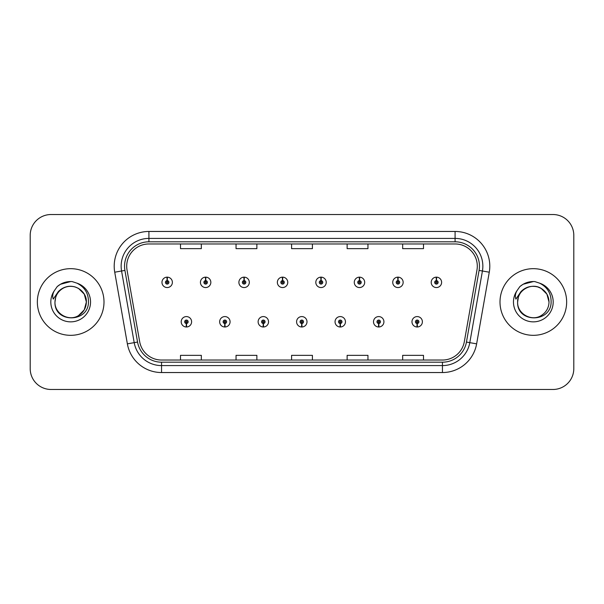 <?xml version="1.0" encoding="UTF-8"?>
<svg xmlns="http://www.w3.org/2000/svg" width="604" height="604" viewBox="0 0 604 604"><rect width="100%" height="100%" fill="white"/><g stroke="black" fill="none" stroke-linecap="round" stroke-linejoin="round"><path stroke-width="0.91" d="M224.794 323.517L224.643 326.99A5.21 5.21 0 0 0 225.096 326.99L224.945 323.517A1.736 1.736 0 0 0 226.606 321.789A1.736 1.736 0 0 0 224.869 320.052A1.736 1.736 0 0 0 223.133 321.789A1.736 1.736 0 0 0 224.794 323.517L224.839 322.483A0.695 0.695 0 0 1 224.175 321.789A0.695 0.695 0 0 1 224.869 321.094A0.695 0.695 0 0 1 225.564 321.789A0.695 0.695 0 0 1 224.899 322.483L224.945 323.517M263.253 323.517L263.102 326.99A5.21 5.21 0 0 0 263.555 326.99L263.404 323.517A1.736 1.736 0 0 0 265.065 321.789A1.736 1.736 0 0 0 263.329 320.052A1.736 1.736 0 0 0 261.592 321.789A1.736 1.736 0 0 0 263.253 323.517L263.299 322.483A0.695 0.695 0 0 1 262.634 321.789A0.695 0.695 0 0 1 263.329 321.094A0.695 0.695 0 0 1 264.024 321.789A0.695 0.695 0 0 1 263.359 322.483L263.404 323.517M301.713 323.517L301.562 326.99A5.21 5.21 0 0 0 302.015 326.99L301.864 323.517A1.736 1.736 0 0 0 303.525 321.789A1.736 1.736 0 0 0 301.789 320.052A1.736 1.736 0 0 0 300.06 321.789A1.736 1.736 0 0 0 301.713 323.517L301.758 322.483A0.695 0.695 0 0 1 301.094 321.789A0.695 0.695 0 0 1 301.789 321.094A0.695 0.695 0 0 1 302.483 321.789A0.695 0.695 0 0 1 301.819 322.483L301.864 323.517M340.18 323.517L340.029 326.99A5.21 5.21 0 0 0 340.482 326.99L340.331 323.517A1.736 1.736 0 0 0 341.992 321.789A1.736 1.736 0 0 0 340.256 320.052A1.736 1.736 0 0 0 338.519 321.789A1.736 1.736 0 0 0 340.18 323.517L340.226 322.483A0.695 0.695 0 0 1 339.561 321.789A0.695 0.695 0 0 1 340.256 321.094A0.695 0.695 0 0 1 340.95 321.789A0.695 0.695 0 0 1 340.286 322.483L340.331 323.517M378.64 323.517L378.489 326.99A5.21 5.21 0 0 0 378.942 326.99L378.791 323.517A1.736 1.736 0 0 0 380.452 321.789A1.736 1.736 0 0 0 378.716 320.052A1.736 1.736 0 0 0 376.979 321.789A1.736 1.736 0 0 0 378.64 323.517L378.685 322.483A0.695 0.695 0 0 1 378.021 321.789A0.695 0.695 0 0 1 378.716 321.094A0.695 0.695 0 0 1 379.41 321.789A0.695 0.695 0 0 1 378.746 322.483L378.791 323.517M417.1 323.517L416.949 326.99A5.21 5.21 0 0 0 417.402 326.99L417.251 323.517A1.736 1.736 0 0 0 418.912 321.789A1.736 1.736 0 0 0 417.175 320.052A1.736 1.736 0 0 0 415.439 321.789A1.736 1.736 0 0 0 417.1 323.517L417.145 322.483A0.695 0.695 0 0 1 416.481 321.789A0.695 0.695 0 0 1 417.175 321.094A0.695 0.695 0 0 1 417.87 321.789A0.695 0.695 0 0 1 417.205 322.483L417.251 323.517M186.334 323.517L186.183 326.99A5.21 5.21 0 0 0 186.636 326.99L186.485 323.517A1.736 1.736 0 0 0 188.146 321.789A1.736 1.736 0 0 0 186.41 320.052A1.736 1.736 0 0 0 184.673 321.789A1.736 1.736 0 0 0 186.334 323.517L186.379 322.483A0.695 0.695 0 0 1 185.715 321.789A0.695 0.695 0 0 1 186.41 321.094A0.695 0.695 0 0 1 187.104 321.789A0.695 0.695 0 0 1 186.44 322.483L186.485 323.517M205.715 280.618L205.866 277.153A5.21 5.21 0 0 0 205.413 277.153L205.564 280.618A1.736 1.736 0 0 0 203.903 282.355A1.736 1.736 0 0 0 205.639 284.091A1.736 1.736 0 0 0 207.376 282.355A1.736 1.736 0 0 0 205.715 280.618L205.67 281.66A0.695 0.695 0 0 1 206.334 282.355A0.695 0.695 0 0 1 205.639 283.049A0.695 0.695 0 0 1 204.945 282.355A0.695 0.695 0 0 1 205.609 281.66L205.564 280.618M244.175 280.618L244.326 277.153A5.21 5.21 0 0 0 243.873 277.153L244.024 280.618A1.736 1.736 0 0 0 242.363 282.355A1.736 1.736 0 0 0 244.099 284.091A1.736 1.736 0 0 0 245.836 282.355A1.736 1.736 0 0 0 244.175 280.618L244.129 281.66A0.695 0.695 0 0 1 244.794 282.355A0.695 0.695 0 0 1 244.099 283.049A0.695 0.695 0 0 1 243.404 282.355A0.695 0.695 0 0 1 244.069 281.66L244.024 280.618M282.634 280.618L282.785 277.153A5.21 5.21 0 0 0 282.332 277.153L282.483 280.618A1.736 1.736 0 0 0 280.822 282.355A1.736 1.736 0 0 0 282.559 284.091A1.736 1.736 0 0 0 284.295 282.355A1.736 1.736 0 0 0 282.634 280.618L282.589 281.66A0.695 0.695 0 0 1 283.253 282.355A0.695 0.695 0 0 1 282.559 283.049A0.695 0.695 0 0 1 281.864 282.355A0.695 0.695 0 0 1 282.529 281.66L282.483 280.618M321.101 280.618L321.252 277.153A5.21 5.21 0 0 0 320.792 277.153L320.951 280.618A1.736 1.736 0 0 0 319.289 282.355A1.736 1.736 0 0 0 321.026 284.091A1.736 1.736 0 0 0 322.755 282.355A1.736 1.736 0 0 0 321.101 280.618L321.056 281.66A0.695 0.695 0 0 1 321.713 282.355A0.695 0.695 0 0 1 321.026 283.049A0.695 0.695 0 0 1 320.331 282.355A0.695 0.695 0 0 1 320.996 281.66L320.951 280.618M359.561 280.618L359.712 277.153A5.21 5.21 0 0 0 359.259 277.153L359.41 280.618A1.736 1.736 0 0 0 357.749 282.355A1.736 1.736 0 0 0 359.486 284.091A1.736 1.736 0 0 0 361.222 282.355A1.736 1.736 0 0 0 359.561 280.618L359.516 281.66A0.695 0.695 0 0 1 360.18 282.355A0.695 0.695 0 0 1 359.486 283.049A0.695 0.695 0 0 1 358.791 282.355A0.695 0.695 0 0 1 359.456 281.66L359.41 280.618M398.021 280.618L398.172 277.153A5.21 5.21 0 0 0 397.719 277.153L397.87 280.618A1.736 1.736 0 0 0 396.209 282.355A1.736 1.736 0 0 0 397.945 284.091A1.736 1.736 0 0 0 399.682 282.355A1.736 1.736 0 0 0 398.021 280.618L397.976 281.66A0.695 0.695 0 0 1 398.64 282.355A0.695 0.695 0 0 1 397.945 283.049A0.695 0.695 0 0 1 397.251 282.355A0.695 0.695 0 0 1 397.915 281.66L397.87 280.618M436.481 280.618L436.632 277.153A5.21 5.21 0 0 0 436.179 277.153L436.33 280.618A1.736 1.736 0 0 0 434.669 282.355A1.736 1.736 0 0 0 436.405 284.091A1.736 1.736 0 0 0 438.142 282.355A1.736 1.736 0 0 0 436.481 280.618L436.435 281.66A0.695 0.695 0 0 1 437.1 282.355A0.695 0.695 0 0 1 436.405 283.049A0.695 0.695 0 0 1 435.711 282.355A0.695 0.695 0 0 1 436.375 281.66L436.33 280.618M167.255 280.618L167.406 277.153A5.21 5.21 0 0 0 166.946 277.153L167.104 280.618A1.736 1.736 0 0 0 165.443 282.355A1.736 1.736 0 0 0 167.18 284.091A1.736 1.736 0 0 0 168.909 282.355A1.736 1.736 0 0 0 167.255 280.618L167.21 281.66A0.695 0.695 0 0 1 167.867 282.355A0.695 0.695 0 0 1 167.18 283.049A0.695 0.695 0 0 1 166.485 282.355A0.695 0.695 0 0 1 167.149 281.66L167.104 280.618M37.35 302A33.326 33.326 0 0 0 70.676 335.326A33.326 33.326 0 0 0 104.001 302A33.326 33.326 0 0 0 70.676 268.674A33.326 33.326 0 0 0 37.35 302A33.326 33.326 0 0 0 70.676 335.326A33.326 33.326 0 0 0 104.001 302A33.326 33.326 0 0 0 70.676 268.674A33.326 33.326 0 0 0 37.35 302M499.999 302A33.326 33.326 0 0 0 533.324 335.326A33.326 33.326 0 0 0 566.65 302A33.326 33.326 0 0 0 533.324 268.674A33.326 33.326 0 0 0 499.999 302A33.326 33.326 0 0 0 533.324 335.326A33.326 33.326 0 0 0 566.65 302A33.326 33.326 0 0 0 533.324 268.674A33.326 33.326 0 0 0 499.999 302M126.704 266.175A22.22 22.22 0 0 1 148.916 243.963L455.084 243.963A22.22 22.22 0 0 1 476.964 270.033L464.325 341.683A22.22 22.22 0 0 1 442.453 360.037L161.547 360.037A22.22 22.22 0 0 1 139.675 341.683L127.036 270.033A22.22 22.22 0 0 1 126.704 266.175M124.545 266.175A24.371 24.371 0 0 0 124.915 270.411L137.553 342.053A24.371 24.371 0 0 0 161.547 362.196L442.453 362.196A24.371 24.371 0 0 0 466.447 342.053L479.085 270.411A24.371 24.371 0 0 0 455.084 241.804L148.916 241.804A24.371 24.371 0 0 0 124.545 266.175M114.73 272.208A34.715 34.715 0 0 1 148.916 231.46L455.084 231.46A34.715 34.715 0 0 1 489.27 272.208L476.631 343.85A34.715 34.715 0 0 1 442.453 372.54L161.547 372.54A34.715 34.715 0 0 1 127.368 343.85L114.73 272.208L121.57 271A27.769 27.769 0 0 1 148.916 238.406L455.084 238.406A27.769 27.769 0 0 1 482.43 271L469.799 342.649A27.769 27.769 0 0 1 442.453 365.594L161.547 365.594A27.769 27.769 0 0 1 134.201 342.649L121.57 271A27.769 27.769 0 0 1 121.147 266.175M573.8 235.349A20.83 20.83 0 0 0 552.97 214.526L51.03 214.526A20.83 20.83 0 0 0 30.2 235.349L30.2 368.651A20.83 20.83 0 0 0 51.03 389.474L552.97 389.474A20.83 20.83 0 0 0 573.8 368.651L573.8 235.349L573.8 368.651M466.447 342.053L469.799 342.649L482.43 271L489.27 272.208M291.589 243.963L291.589 248.659L312.411 248.659L312.411 243.963M236.043 243.963L236.043 248.659L256.874 248.659L256.874 243.963M180.505 243.963L180.505 248.659L201.336 248.659L201.336 243.963M347.126 243.963L347.126 248.659L367.957 248.659L367.957 243.963M402.664 243.963L402.664 248.659L423.495 248.659L423.495 243.963M312.411 360.037L312.411 355.341L291.589 355.341L291.589 360.037M256.874 360.037L256.874 355.341L236.043 355.341L236.043 360.037M201.336 360.037L201.336 355.341L180.505 355.341L180.505 360.037M367.957 360.037L367.957 355.341L347.126 355.341L347.126 360.037M423.495 360.037L423.495 355.341L402.664 355.341L402.664 360.037M30.2 235.349L30.2 368.651M552.97 214.526L51.03 214.526M51.03 389.474L552.97 389.474M172.382 282.355A5.21 5.21 0 0 0 167.406 277.153A5.21 5.21 0 0 1 172.382 282.355A5.21 5.21 0 0 1 167.18 287.557A5.21 5.21 0 0 1 161.97 282.355A5.21 5.21 0 0 1 166.946 277.153M181.2 321.789A5.21 5.21 0 0 0 186.183 326.99A5.21 5.21 0 0 1 181.2 321.789A5.21 5.21 0 0 1 186.41 316.579A5.21 5.21 0 0 1 191.611 321.789A5.21 5.21 0 0 1 186.636 326.99M210.841 282.355A5.21 5.21 0 0 0 205.866 277.153A5.21 5.21 0 0 1 210.841 282.355A5.21 5.21 0 0 1 205.639 287.557A5.21 5.21 0 0 1 200.43 282.355A5.21 5.21 0 0 1 205.413 277.153M249.309 282.355A5.21 5.21 0 0 0 244.326 277.153A5.21 5.21 0 0 1 249.309 282.355A5.21 5.21 0 0 1 244.099 287.557A5.21 5.21 0 0 1 238.89 282.355A5.21 5.21 0 0 1 243.873 277.153M287.768 282.355A5.21 5.21 0 0 0 282.785 277.153A5.21 5.21 0 0 1 287.768 282.355A5.21 5.21 0 0 1 282.559 287.557A5.21 5.21 0 0 1 277.357 282.355A5.21 5.21 0 0 1 282.332 277.153M326.228 282.355A5.21 5.21 0 0 0 321.252 277.153A5.21 5.21 0 0 1 326.228 282.355A5.21 5.21 0 0 1 321.026 287.557A5.21 5.21 0 0 1 315.817 282.355A5.21 5.21 0 0 1 320.792 277.153M219.66 321.789A5.21 5.21 0 0 0 224.643 326.99A5.21 5.21 0 0 1 219.66 321.789A5.21 5.21 0 0 1 224.869 316.579A5.21 5.21 0 0 1 230.079 321.789A5.21 5.21 0 0 1 225.096 326.99M258.127 321.789A5.21 5.21 0 0 0 263.102 326.99A5.21 5.21 0 0 1 258.127 321.789A5.21 5.21 0 0 1 263.329 316.579A5.21 5.21 0 0 1 268.538 321.789A5.21 5.21 0 0 1 263.555 326.99M296.587 321.789A5.21 5.21 0 0 0 301.562 326.99A5.21 5.21 0 0 1 296.587 321.789A5.21 5.21 0 0 1 301.789 316.579A5.21 5.21 0 0 1 306.998 321.789A5.21 5.21 0 0 1 302.015 326.99M55.704 297.281L54.964 302C54.103 323.321 88.584 322.929 88.463 302C88.531 293.34 84.666 287.051 76.874 283.133L72.186 281.592C66.523 281.253 61.532 282.921 57.221 286.575L54.39 290.637C52.661 293.544 52.284 296.368 53.25 299.108L58.309 291.611C63.02 286.9 68.622 285.345 75.123 286.953A15.696 15.696 0 0 0 55.704 297.281L54.979 302C55.19 296.081 57.81 291.551 62.831 288.41C72.608 282.144 86.9 290.396 86.372 302L84.266 309.844L78.52 315.59M86.372 302C85.881 294.458 82.129 289.444 75.123 286.953L78.52 288.41L84.266 294.156L86.372 302L84.266 294.156L78.52 288.41L75.123 286.953L78.52 288.41L84.266 294.156L86.372 302C86.161 307.919 83.541 312.449 78.52 315.59C68.743 321.856 54.443 313.604 54.979 302M57.259 286.545L60.445 284.273L70.834 281.532L60.445 284.273L57.259 286.545L60.445 284.273L70.834 281.532L60.445 284.273L57.259 286.545L60.445 284.273L70.834 281.532M518.36 297.281L517.613 302C516.752 323.321 551.233 322.929 551.112 302C551.18 293.34 547.322 287.051 539.523 283.133L534.834 281.592C529.172 281.253 524.189 282.921 519.87 286.575L517.039 290.637C515.31 293.544 514.933 296.368 515.907 299.108L520.958 291.611C525.669 286.9 531.271 285.345 537.771 286.953A15.696 15.696 0 0 0 518.36 297.281L517.628 302C517.1 290.396 531.392 282.144 541.169 288.41C546.19 291.551 548.809 296.081 549.021 302C548.809 307.919 546.19 312.449 541.169 315.59C531.392 321.856 517.1 313.604 517.628 302L518.36 297.281M537.771 286.953L541.169 288.41L546.914 294.156L549.021 302L546.914 294.156L541.169 288.41L537.771 286.953C544.785 289.444 548.53 294.458 549.021 302M519.908 286.545L523.094 284.273L533.483 281.532L523.094 284.273L519.908 286.545L523.094 284.273L533.483 281.532L523.094 284.273L519.908 286.545L523.094 284.273L533.483 281.532M364.688 282.355A5.21 5.21 0 0 0 359.712 277.153A5.21 5.21 0 0 1 364.688 282.355A5.21 5.21 0 0 1 359.486 287.557A5.21 5.21 0 0 1 354.276 282.355A5.21 5.21 0 0 1 359.259 277.153M403.155 282.355A5.21 5.21 0 0 0 398.172 277.153A5.21 5.21 0 0 1 403.155 282.355A5.21 5.21 0 0 1 397.945 287.557A5.21 5.21 0 0 1 392.736 282.355A5.21 5.21 0 0 1 397.719 277.153M441.615 282.355A5.21 5.21 0 0 0 436.632 277.153A5.21 5.21 0 0 1 441.615 282.355A5.21 5.21 0 0 1 436.405 287.557A5.21 5.21 0 0 1 431.203 282.355A5.21 5.21 0 0 1 436.179 277.153M335.046 321.789A5.21 5.21 0 0 0 340.029 326.99A5.21 5.21 0 0 1 335.046 321.789A5.21 5.21 0 0 1 340.256 316.579A5.21 5.21 0 0 1 345.458 321.789A5.21 5.21 0 0 1 340.482 326.99M373.506 321.789A5.21 5.21 0 0 0 378.489 326.99A5.21 5.21 0 0 1 373.506 321.789A5.21 5.21 0 0 1 378.716 316.579A5.21 5.21 0 0 1 383.925 321.789A5.21 5.21 0 0 1 378.942 326.99M411.973 321.789A5.21 5.21 0 0 0 416.949 326.99A5.21 5.21 0 0 1 411.973 321.789A5.21 5.21 0 0 1 417.175 316.579A5.21 5.21 0 0 1 422.385 321.789A5.21 5.21 0 0 1 417.402 326.99M455.084 231.46L455.084 241.804M121.57 271L124.915 270.411M161.547 372.54L161.547 362.196M442.453 362.196L442.453 372.54M127.368 343.85L137.553 342.053M479.085 270.411L482.43 271M148.916 231.46L148.916 241.804M469.799 342.649L476.631 343.85M54.39 290.637A19.857 19.857 0 0 0 70.676 321.856A19.857 19.857 0 0 0 76.874 283.133M517.039 290.637A19.857 19.857 0 0 0 533.324 321.856A19.857 19.857 0 0 0 539.523 283.133"/></g></svg>
